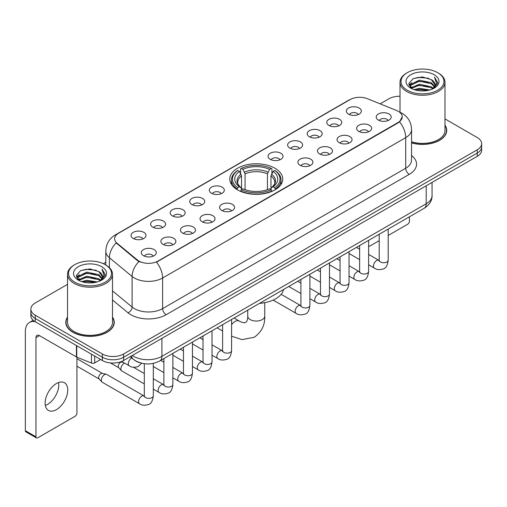 <?xml version="1.0" encoding="UTF-8"?>
<svg xmlns="http://www.w3.org/2000/svg" width="507" height="507" viewBox="0 0 507 507"><rect width="100%" height="100%" fill="white"/><g stroke="black" fill="none" stroke-linecap="round" stroke-linejoin="round"><path stroke-width="0.76" d="M274.978 168.248A26.484 15.292 0 0 0 246.117 164.933A26.484 15.292 0 0 0 229.766 179.06A26.484 15.292 0 0 0 237.523 189.872A26.484 15.292 0 0 0 266.384 193.186A26.484 15.292 0 0 0 282.735 179.06A26.484 15.292 0 0 0 274.978 168.248M328.967 125.451A7.497 4.329 180 0 1 327.478 124.228A7.497 4.329 180 0 1 329.962 118.847A7.497 4.329 180 0 1 339.57 119.335A7.497 4.329 180 0 1 341.053 124.228A7.497 4.329 180 0 1 328.967 125.451M338.651 125.901A4.5 2.598 0 0 0 337.447 124.64A4.5 2.598 0 0 0 333.017 123.981A4.5 2.598 0 0 0 329.88 125.901M309.39 136.757A7.497 4.329 180 0 1 307.907 135.527A7.497 4.329 180 0 1 310.385 130.153A7.497 4.329 180 0 1 319.993 130.635A7.497 4.329 180 0 1 321.482 135.527A7.497 4.329 180 0 1 309.39 136.757M319.08 137.201A4.5 2.598 0 0 0 317.87 135.939A4.5 2.598 0 0 0 313.44 135.28A4.5 2.598 0 0 0 310.303 137.201M289.82 148.057A7.497 4.329 180 0 1 288.331 146.834A7.497 4.329 180 0 1 290.815 141.453A7.497 4.329 180 0 1 300.417 141.935A7.497 4.329 180 0 1 301.906 146.834A7.497 4.329 180 0 1 289.82 148.057M299.504 148.507A4.5 2.598 0 0 0 298.3 147.239A4.5 2.598 0 0 0 293.87 146.58A4.5 2.598 0 0 0 290.733 148.507M270.244 159.356A7.497 4.329 180 0 1 268.754 158.133A7.497 4.329 180 0 1 271.239 152.753A7.497 4.329 180 0 1 280.84 153.234A7.497 4.329 180 0 1 282.329 158.133A7.497 4.329 180 0 1 270.244 159.356M279.927 159.806A4.5 2.598 0 0 0 278.723 158.539A4.5 2.598 0 0 0 274.293 157.88A4.5 2.598 0 0 0 271.156 159.806M211.52 193.262A7.497 4.329 180 0 1 210.031 192.039A7.497 4.329 180 0 1 212.515 186.658A7.497 4.329 180 0 1 222.117 187.14A7.497 4.329 180 0 1 223.606 192.039A7.497 4.329 180 0 1 211.52 193.262M221.204 193.706A4.5 2.598 0 0 0 220 192.445A4.5 2.598 0 0 0 215.57 191.785A4.5 2.598 0 0 0 212.433 193.706M191.944 204.562A7.497 4.329 180 0 1 190.461 203.339A7.497 4.329 180 0 1 192.939 197.958A7.497 4.329 180 0 1 202.547 198.44A7.497 4.329 180 0 1 204.029 203.339A7.497 4.329 180 0 1 191.944 204.562M201.634 205.012A4.5 2.598 0 0 0 200.423 203.744A4.5 2.598 0 0 0 195.994 203.085A4.5 2.598 0 0 0 192.856 205.012M172.374 215.862A7.497 4.329 180 0 1 170.884 214.638A7.497 4.329 180 0 1 173.369 209.258A7.497 4.329 180 0 1 182.97 209.74A7.497 4.329 180 0 1 184.459 214.638A7.497 4.329 180 0 1 172.374 215.862M182.057 216.312A4.5 2.598 0 0 0 180.853 215.044A4.5 2.598 0 0 0 176.417 214.391A4.5 2.598 0 0 0 173.286 216.312M152.797 227.161A7.497 4.329 180 0 1 151.308 225.938A7.497 4.329 180 0 1 153.792 220.564A7.497 4.329 180 0 1 163.393 221.046A7.497 4.329 180 0 1 164.883 225.938A7.497 4.329 180 0 1 152.797 227.161M162.481 227.611A4.5 2.598 0 0 0 161.277 226.35A4.5 2.598 0 0 0 156.847 225.691A4.5 2.598 0 0 0 153.71 227.611M133.221 238.467A7.497 4.329 180 0 1 131.731 237.238A7.497 4.329 180 0 1 134.216 231.864A7.497 4.329 180 0 1 143.823 232.345A7.497 4.329 180 0 1 145.306 237.238A7.497 4.329 180 0 1 133.221 238.467M142.911 238.911A4.5 2.598 0 0 0 141.7 237.65A4.5 2.598 0 0 0 137.27 236.991A4.5 2.598 0 0 0 134.133 238.911M348.543 114.151A7.497 4.329 180 0 1 347.054 112.928A7.497 4.329 180 0 1 349.538 107.547A7.497 4.329 180 0 1 359.14 108.029A7.497 4.329 180 0 1 360.629 112.928A7.497 4.329 180 0 1 348.543 114.151M358.227 114.601A4.5 2.598 0 0 0 357.023 113.334A4.5 2.598 0 0 0 352.593 112.674A4.5 2.598 0 0 0 349.456 114.601M358.823 131.389A7.497 4.329 180 0 1 357.334 130.166A7.497 4.329 180 0 1 359.818 124.785A7.497 4.329 180 0 1 369.426 125.267A7.497 4.329 180 0 1 370.909 130.166A7.497 4.329 180 0 1 358.823 131.389M368.513 131.839A4.5 2.598 0 0 0 367.302 130.572A4.5 2.598 0 0 0 362.873 129.912A4.5 2.598 0 0 0 359.736 131.839M339.246 142.689A7.497 4.329 180 0 1 337.763 141.466A7.497 4.329 180 0 1 340.241 136.085A7.497 4.329 180 0 1 349.849 136.573A7.497 4.329 180 0 1 351.338 141.466A7.497 4.329 180 0 1 339.246 142.689M348.936 143.139A4.5 2.598 0 0 0 347.726 141.871A4.5 2.598 0 0 0 343.296 141.219A4.5 2.598 0 0 0 340.159 143.139M319.676 153.989A7.497 4.329 180 0 1 318.187 152.765A7.497 4.329 180 0 1 320.671 147.391A7.497 4.329 180 0 1 330.272 147.873A7.497 4.329 180 0 1 331.762 152.765A7.497 4.329 180 0 1 319.676 153.989M329.36 154.439A4.5 2.598 0 0 0 328.156 153.177A4.5 2.598 0 0 0 323.726 152.518A4.5 2.598 0 0 0 320.589 154.439M300.1 165.295A7.497 4.329 180 0 1 298.61 164.072A7.497 4.329 180 0 1 301.095 158.691A7.497 4.329 180 0 1 310.702 159.173A7.497 4.329 180 0 1 312.185 164.072A7.497 4.329 180 0 1 300.1 165.295M309.79 165.738A4.5 2.598 0 0 0 308.579 164.477A4.5 2.598 0 0 0 304.149 163.818A4.5 2.598 0 0 0 301.012 165.738M221.8 210.5A7.497 4.329 180 0 1 220.317 209.271A7.497 4.329 180 0 1 222.795 203.896A7.497 4.329 180 0 1 232.402 204.378A7.497 4.329 180 0 1 233.892 209.271A7.497 4.329 180 0 1 221.8 210.5M231.49 210.944A4.5 2.598 0 0 0 230.279 209.683A4.5 2.598 0 0 0 225.849 209.023A4.5 2.598 0 0 0 222.712 210.944M202.23 221.8A7.497 4.329 180 0 1 200.74 220.577A7.497 4.329 180 0 1 203.225 215.196A7.497 4.329 180 0 1 212.826 215.678A7.497 4.329 180 0 1 214.315 220.577A7.497 4.329 180 0 1 202.23 221.8M211.913 222.25A4.5 2.598 0 0 0 210.709 220.982A4.5 2.598 0 0 0 206.279 220.323A4.5 2.598 0 0 0 203.142 222.25M182.653 233.1A7.497 4.329 180 0 1 181.164 231.876A7.497 4.329 180 0 1 183.648 226.496A7.497 4.329 180 0 1 193.249 226.978A7.497 4.329 180 0 1 194.739 231.876A7.497 4.329 180 0 1 182.653 233.1M192.337 233.55A4.5 2.598 0 0 0 191.133 232.282A4.5 2.598 0 0 0 186.703 231.623A4.5 2.598 0 0 0 183.566 233.55M163.077 244.399A7.497 4.329 180 0 1 161.594 243.176A7.497 4.329 180 0 1 164.072 237.796A7.497 4.329 180 0 1 173.679 238.284A7.497 4.329 180 0 1 175.168 243.176A7.497 4.329 180 0 1 163.077 244.399M172.767 244.849A4.5 2.598 0 0 0 171.556 243.588A4.5 2.598 0 0 0 167.126 242.929A4.5 2.598 0 0 0 163.989 244.849M143.506 255.705A7.497 4.329 180 0 1 142.017 254.476A7.497 4.329 180 0 1 144.501 249.102A7.497 4.329 180 0 1 154.103 249.583A7.497 4.329 180 0 1 155.592 254.476A7.497 4.329 180 0 1 143.506 255.705M153.19 256.149A4.5 2.598 0 0 0 151.986 254.888A4.5 2.598 0 0 0 147.556 254.229A4.5 2.598 0 0 0 144.419 256.149M378.399 120.089A7.497 4.329 180 0 1 376.91 118.866A7.497 4.329 180 0 1 379.394 113.486A7.497 4.329 180 0 1 388.996 113.967A7.497 4.329 180 0 1 390.485 118.866A7.497 4.329 180 0 1 378.399 120.089M388.083 120.539A4.5 2.598 0 0 0 386.879 119.272A4.5 2.598 0 0 0 382.449 118.613A4.5 2.598 0 0 0 379.312 120.539M396.487 110.463A13.493 7.789 180 0 1 398.293 111.337A13.493 7.789 180 0 1 402.241 116.844A13.493 7.789 180 0 1 398.293 122.352L158.026 261.067A13.493 7.789 180 0 1 137.435 260.028L117.06 243.227A13.493 7.789 180 0 1 114.62 238.765A13.493 7.789 180 0 1 118.575 233.252L350.115 99.575A13.493 7.789 180 0 1 367.391 98.7L396.487 110.463M140.452 362.911A14.988 8.657 180 0 1 134.399 360.078M67.526 317.148A24.235 13.993 0 0 0 65.777 322.37A24.235 13.993 0 0 0 72.875 332.262A24.235 13.993 0 0 0 99.283 335.292A24.235 13.993 0 0 0 114.246 322.37A24.235 13.993 0 0 0 112.497 317.148M66.024 323.631A24.235 13.993 0 0 0 65.942 323.998M402.241 116.844L399.598 121.807L398.293 122.751L156.505 262.151A17.492 10.096 60 0 1 162.62 278.001A19.988 11.541 180 0 1 134.355 278.001A19.988 11.541 180 0 1 132.112 276.461L109.411 257.74A19.988 11.541 180 0 1 105.798 251.123L105.798 264.984M67.526 284.351L35.243 302.99A14.988 8.657 0 0 0 30.851 309.112L30.851 315.639A14.988 8.657 0 0 0 35.243 321.755L102.376 360.515L102.376 357.251A14.988 8.657 0 0 0 123.575 357.251L477.258 153.051A14.988 8.657 0 0 0 481.65 146.935A14.988 8.657 0 0 1 477.258 153.051L123.575 357.251A14.988 8.657 0 0 1 102.376 357.251L35.243 318.491L102.376 357.251L102.376 353.987A14.988 8.657 0 0 0 123.575 353.987L477.258 149.787A14.988 8.657 0 0 0 481.65 143.671A14.988 8.657 0 0 0 477.258 137.549L444.981 118.911M30.851 312.375A14.988 8.657 0 0 0 35.243 318.491A14.988 8.657 0 0 1 30.851 312.375M140.464 262.151L137.435 260.617L116.154 242.904A17.492 11.699 129.5 0 0 109.411 257.74L109.411 267.664M411.564 142.898A24.235 13.993 0 0 0 446.73 130.413A24.235 13.993 0 0 0 444.981 125.191M400.01 96.26A14.988 8.657 0 0 0 388.926 98.789L380.149 103.859M105.798 262.252L103.333 263.678M30.851 309.112A14.988 8.657 0 0 0 35.243 315.227L102.376 353.987M114.081 323.998A24.235 13.993 0 0 0 113.993 323.631M446.566 132.042A24.235 13.993 0 0 0 446.477 131.668M102.376 360.515A14.988 8.657 0 0 0 123.575 360.515L477.258 156.314A14.988 8.657 0 0 0 481.65 150.199L481.65 143.671M368.621 245.654A2.497 1.445 120 0 0 368.95 245.996A2.497 1.445 120 0 0 370.199 245.87L379.198 240.679M388.197 235.482L407.653 224.246A2.497 1.445 120 0 0 409.422 221.191L409.422 216.819M407.298 90.221A21.484 12.402 0 0 0 437.687 90.221A21.484 12.402 0 0 0 437.687 72.678L438.39 73.09A22.485 12.979 0 0 1 444.981 82.267A22.485 12.979 0 0 1 431.096 94.264A22.485 12.979 0 0 1 406.595 91.444A22.485 12.979 0 0 1 400.01 82.267A22.485 12.979 0 0 1 406.595 73.09L407.298 72.678A21.484 12.402 0 0 0 407.298 90.221M411.564 141.757A22.485 12.979 0 0 0 444.981 130.413L444.981 82.267M411.564 142.74A23.987 13.847 0 0 0 446.477 130.413A23.987 13.847 0 0 0 444.981 125.59M414.073 89.638L419.257 88.307L429.771 89.993M415.563 90.088L419.257 89.327L428.238 90.373L418.56 89.606L415.664 90.119M410.841 87.971L419.257 84.232L431.324 86.773L433.27 88.383M411.361 88.395L419.257 85.246L431.324 87.793L432.731 88.871M410.15 87.274L410.429 84.568L419.257 80.15L431.324 82.698L434.632 86.444M410.036 86.779L410.429 85.588L419.257 81.171L431.324 83.718L434.391 86.931M432.604 88.972A12.491 7.212 0 0 0 434.987 84.732A12.491 7.212 0 0 0 431.324 79.637L434.981 84.98M434.15 74.719A16.49 9.519 0 0 0 410.866 74.7A16.49 9.519 0 0 0 410.759 88.142A16.49 9.519 0 0 0 410.835 88.18A16.49 9.519 0 0 0 434.226 88.142A16.49 9.519 0 0 0 434.15 74.719M431.324 79.637L422.35 76.956L413.129 78.655L408.851 83.484L411.684 88.636M433.624 88.472L437.611 83.421L437.687 82.514L434.448 77.096L436.489 83.167L432.731 88.915M438.39 73.09L437.687 72.678A21.484 12.402 0 0 0 407.298 72.678M434.448 77.096L437.687 82.717M412.913 78.762L418.56 77.368L428.681 78.274M409.016 85.322L410.86 83.877M414.916 82.153L418.56 81.443L428.32 82.248M414.916 86.234L418.56 85.525L428.32 86.329M408.908 84.922L411.931 82.774M410.518 87.667L411.931 86.855M237.048 189.593L237.758 187.698A23.785 13.733 0 0 1 237.758 170.428L239.393 171.372A21.484 12.402 0 0 0 239.393 186.753L241.009 187.672L241.528 189.599M241.528 188.813L241.528 175.897L239.393 171.372M240.584 173.419L240.584 168.793L241.294 168.387A23.785 13.733 0 0 1 271.207 168.387L269.572 169.332A21.484 12.402 0 0 0 242.929 169.332L245.065 173.857L245.065 189.656M267.436 189.656L267.436 173.857L269.572 169.332M259.552 303.338A27.486 15.869 0 0 0 283.533 289.497M240.584 190.962A24.786 14.31 0 0 0 271.923 190.962L271.207 189.738A23.785 13.733 0 0 1 241.294 189.738L240.584 191.386M271.923 191.386L271.923 190.962M237.758 170.428L237.048 170.834A24.786 14.31 0 0 0 231.465 179.877A24.786 14.31 0 0 0 237.048 188.927M271.207 168.387L271.923 168.793L271.923 173.419M241.294 189.738L242.929 188.794A21.484 12.402 0 0 0 269.572 188.794L271.207 189.738M239.393 186.753L237.758 187.698M242.929 169.332L241.294 168.387M241.009 174.155A19.222 11.097 0 0 0 241.009 187.672L241.098 187.729C238.372 185.093 237.257 183.3 237.764 182.355A18.486 10.672 0 0 1 241.528 175.897M275.453 188.927A24.786 14.31 0 0 0 281.036 179.877A24.786 14.31 0 0 0 275.453 170.834L274.743 170.428A23.785 13.733 0 0 1 274.743 187.698L275.453 189.593M274.743 187.698L273.108 186.753A21.484 12.402 0 0 0 273.108 171.372L274.743 170.428M273.108 171.372L270.972 175.897L270.972 188.813L271.492 187.672L273.108 186.753M270.972 175.897A18.486 10.672 0 0 1 274.737 182.355C275.244 183.306 274.129 185.099 271.403 187.729L271.492 187.672A19.222 11.097 0 0 0 271.492 174.155M270.972 189.599L270.972 188.813M144.305 383.919L121.819 370.94A4.5 2.598 -60 0 1 121.458 370.649A4.5 2.598 -60 0 1 120.888 368.881A4.5 2.598 -60 0 1 124.069 363.373A4.5 2.598 -60 0 1 124.602 363.12M121.458 370.649L118.651 367.607A3.245 1.876 -60 0 1 118.239 366.333A3.245 1.876 -60 0 1 120.539 362.353A3.245 1.876 -60 0 1 121.851 362.068L123.385 362.416M153.298 363.367L153.298 395.764C152.683 400.986 151.067 403.908 148.45 404.516C144.736 405.67 141.751 405.41 139.488 403.743L102.249 382.24A4.5 2.598 -60 0 1 101.888 381.948A4.5 2.598 -60 0 1 101.318 380.18A4.5 2.598 -60 0 1 104.499 374.673A4.5 2.598 -60 0 1 106.312 374.28A4.5 2.598 -60 0 1 106.743 374.451L144.292 396.113M101.888 381.948L99.074 378.906A3.245 1.876 -60 0 1 98.669 377.633A3.245 1.876 -60 0 1 100.963 373.653A3.245 1.876 -60 0 1 102.275 373.374L106.312 374.28M58.578 382.532A15.99 9.234 -60 0 1 47.474 404.459A15.99 9.234 -60 0 1 45.338 405.461M56.442 409.637A15.99 9.234 120 0 0 66.886 395.549A15.99 9.234 120 0 0 64.44 382.734A15.99 9.234 120 0 0 56.442 383.526A15.99 9.234 120 0 0 45.998 397.615A15.99 9.234 120 0 0 48.45 410.429A15.99 9.234 120 0 0 56.442 409.637M94.689 356.079L94.689 362.911L100.608 359.495M35.072 321.66A19.988 11.541 -120 0 0 29.488 322.401A19.988 11.541 -120 0 0 25.35 331.546L25.35 430.69L35.953 436.812L35.953 337.668A4.994 2.884 60 0 1 36.986 335.381A4.994 2.884 60 0 1 39.483 335.628L76.43 356.96L76.43 345.533M35.953 436.812A2.497 1.445 120 0 0 36.466 437.953L25.87 431.831A2.497 1.445 -60 0 1 25.35 430.69M36.466 437.953A2.497 1.445 120 0 0 37.714 437.833L75.169 416.209A2.497 1.445 120 0 0 76.937 413.148L76.937 357.188M94.689 362.911A2.497 1.445 180 0 1 91.488 363.075L76.76 357.118A2.497 1.445 180 0 1 76.43 356.96M74.814 282.184A21.484 12.402 0 0 0 105.203 282.184A21.484 12.402 0 0 0 105.203 264.635L105.912 265.047A22.485 12.979 0 0 1 112.497 274.224A22.485 12.979 0 0 1 98.612 286.221A22.485 12.979 0 0 1 74.111 283.407A22.485 12.979 0 0 1 67.526 274.224A22.485 12.979 0 0 1 74.111 265.047L74.814 264.635A21.484 12.402 0 0 0 74.814 282.184M67.526 274.224L67.526 322.37A22.485 12.979 0 0 0 74.111 331.546A22.485 12.979 0 0 0 98.612 334.36A22.485 12.979 0 0 0 112.497 322.37L112.497 274.224M67.526 317.547A23.987 13.847 0 0 0 66.024 322.37A23.987 13.847 0 0 0 73.052 332.161A23.987 13.847 0 0 0 99.188 335.159A23.987 13.847 0 0 0 113.993 322.37A23.987 13.847 0 0 0 112.497 317.547M81.589 281.594L86.779 280.27L97.287 281.949M83.078 282.044L86.779 281.284L95.753 282.336M78.357 279.927L86.779 276.188L98.84 278.736L100.785 280.346M78.877 280.352L86.779 277.209L98.84 279.756L100.247 280.827M77.666 279.237L77.945 276.524L86.779 272.107L98.84 274.655L102.148 278.4M77.558 278.736L77.945 277.544L86.779 273.127L98.84 275.675L101.907 278.888M100.12 280.929A12.491 7.212 0 0 0 102.503 276.695A12.491 7.212 0 0 0 98.84 271.594L102.496 276.942M101.666 266.676A16.49 9.519 0 0 0 78.389 266.657A16.49 9.519 0 0 0 78.281 280.098A16.49 9.519 0 0 0 78.351 280.143A16.49 9.519 0 0 0 101.742 280.098A16.49 9.519 0 0 0 101.666 266.676M98.84 271.594L89.866 268.913L80.645 270.611L76.367 275.44L79.206 280.593M101.14 280.434L105.126 275.377L105.203 274.471L101.964 269.052L104.005 275.124L100.247 280.872M105.912 265.047L105.203 264.635A21.484 12.402 0 0 0 74.814 264.635M101.964 269.052L105.203 274.674M80.429 270.719L86.076 269.325L96.197 270.231M76.532 277.285L78.376 275.833M82.432 274.11L86.076 273.406L95.836 274.205M82.432 278.191L86.076 277.481L95.836 278.286M83.18 282.076L86.076 281.562L95.741 282.336M76.424 276.879L79.447 274.731M78.034 279.623L79.447 278.812M117.06 243.227L117.06 243.823M137.435 260.028L137.435 260.617M158.026 261.067L158.026 261.466M398.293 122.352L398.293 122.751M411.564 155.516A24.982 14.424 180 0 1 409.244 174.37L166.15 314.72A4.994 2.884 60 0 1 162.62 308.598L405.708 168.248A19.988 11.541 0 0 0 411.564 160.092L411.564 129.494A19.988 11.541 180 0 1 405.708 137.65A17.492 10.096 -120 0 0 399.598 121.807M166.15 314.72A24.982 14.424 180 0 1 130.819 314.72A24.982 14.424 180 0 1 128.018 312.794L112.497 299.992M138.924 261.542A17.492 11.699 129.5 0 0 132.112 276.461L132.112 307.058A19.988 11.541 0 0 0 134.355 308.598A19.988 11.541 0 0 0 162.62 308.598L162.62 278.001L405.708 137.65L405.708 168.248A4.994 2.884 60 0 0 409.244 174.37M411.564 129.494C411.228 122.307 408.065 116.914 402.089 113.327L399.567 112.098A17.492 8.188 112 0 0 399.326 112.009M117.085 234.272A17.492 10.096 -120 0 0 115.273 234.956C109.297 238.543 106.134 243.937 105.798 251.123M115.273 234.956L348.645 100.221A17.492 10.096 60 0 1 349.969 99.657M123.575 353.987L123.575 360.515M477.258 149.787L477.258 156.314M35.243 315.227L35.243 321.755M112.497 290.885L132.112 307.058A4.994 3.34 -50.5 0 1 128.018 312.794M132.302 355.477A19.988 11.541 0 0 0 133.645 356.332A19.988 11.541 0 0 0 161.91 356.332L426.203 203.744A19.988 11.541 0 0 0 432.059 195.588C432.205 200.544 429.562 204.79 424.131 208.32L159.844 360.908A9.994 5.767 60 0 0 161.91 356.332L161.91 338.384M426.203 185.796L426.203 203.744A9.994 5.767 60 0 1 424.131 208.32M131.49 355.946A9.994 6.686 129.5 0 0 133.233 359.197L130.198 356.694M264.749 302.679L264.749 316.146A8.492 4.905 180 0 1 262.258 319.613A8.492 4.905 180 0 1 250.243 319.613A8.492 4.905 180 0 1 247.758 316.146C247.885 316.767 247.536 320.329 246.459 321.869L244.9 322.769C243.03 322.927 239.773 321.451 239.298 321.032L234.107 318.035M231.598 324.708A8.492 4.905 -60 0 1 235.052 321.451A8.492 4.905 -60 0 1 239.298 321.032M267.436 173.857A18.486 10.672 0 0 0 245.065 173.857M267.962 172.114A19.222 11.097 0 0 0 244.545 172.114M388.197 229.069L388.197 260.154A4.5 2.598 180 0 1 386.67 262.1A4.5 2.598 180 0 1 380.516 261.986A4.5 2.598 180 0 1 379.198 260.154L379.059 261.124L379.458 260.788M388.197 260.154C387.576 265.376 385.96 268.292 383.343 268.9C379.629 270.054 376.644 269.794 374.381 268.127A4.5 2.598 -60 0 1 373.691 264.521A4.5 2.598 -60 0 1 376.631 260.56A4.5 2.598 -60 0 1 376.828 260.452A4.5 2.598 -60 0 1 378.881 260.338L379.185 260.497M368.621 240.369L368.621 271.454A4.5 2.598 180 0 1 367.1 273.4A4.5 2.598 180 0 1 360.946 273.286A4.5 2.598 180 0 1 359.628 271.454L359.482 272.424L359.881 272.094M368.621 271.454C368.006 276.676 366.384 279.591 363.766 280.206C360.052 281.353 357.067 281.093 354.805 279.427A4.5 2.598 -60 0 1 354.12 275.821A4.5 2.598 -60 0 1 357.055 271.86A4.5 2.598 -60 0 1 357.258 271.752A4.5 2.598 -60 0 1 359.305 271.638L359.615 271.803M349.044 251.675L349.044 282.754A4.5 2.598 180 0 1 347.523 284.7A4.5 2.598 180 0 1 341.369 284.592A4.5 2.598 180 0 1 340.051 282.754L339.905 283.724L340.311 283.394M349.044 282.754C348.429 287.976 346.813 290.891 344.196 291.506C340.482 292.653 337.491 292.393 335.235 290.726A4.5 2.598 -60 0 1 334.544 287.127A4.5 2.598 -60 0 1 337.485 283.16A4.5 2.598 -60 0 1 337.681 283.052A4.5 2.598 -60 0 1 339.728 282.938L340.039 283.102M329.474 262.975L329.474 294.054A4.5 2.598 180 0 1 327.947 296.006A4.5 2.598 180 0 1 321.793 295.892A4.5 2.598 180 0 1 320.475 294.054L320.335 295.023L320.735 294.694M329.474 294.054C328.853 299.276 327.237 302.197 324.619 302.806C320.906 303.953 317.921 303.699 315.658 302.033A4.5 2.598 -60 0 1 314.967 298.427A4.5 2.598 -60 0 1 317.908 294.466A4.5 2.598 -60 0 1 318.104 294.358A4.5 2.598 -60 0 1 320.158 294.237L320.462 294.402M309.897 274.274L309.897 305.353A4.5 2.598 180 0 1 308.376 307.305A4.5 2.598 180 0 1 302.223 307.191A4.5 2.598 180 0 1 300.905 305.353L300.759 306.329L301.158 305.994M309.897 305.353C309.283 310.576 307.66 313.497 305.043 314.106C301.329 315.259 298.344 314.999 296.082 313.332A4.5 2.598 -60 0 1 295.397 309.726A4.5 2.598 -60 0 1 298.331 305.765A4.5 2.598 -60 0 1 298.534 305.658A4.5 2.598 -60 0 1 300.581 305.544L300.892 305.702M231.598 319.48L231.598 350.559A4.5 2.598 180 0 1 230.077 352.511A4.5 2.598 180 0 1 223.923 352.397A4.5 2.598 180 0 1 222.605 350.559L222.459 351.535L222.865 351.199M231.598 350.559C230.983 355.781 229.367 358.703 226.749 359.311C223.036 360.464 220.044 360.204 217.788 358.538A4.5 2.598 -60 0 1 217.097 354.932A4.5 2.598 -60 0 1 220.038 350.971A4.5 2.598 -60 0 1 220.234 350.863A4.5 2.598 -60 0 1 222.281 350.749L222.592 350.907M212.021 330.779L212.021 361.865A4.5 2.598 180 0 1 210.5 363.811A4.5 2.598 180 0 1 204.346 363.696A4.5 2.598 180 0 1 203.028 361.865L202.889 362.835L203.288 362.499M212.021 361.865C211.406 367.087 209.79 370.002 207.173 370.611C203.459 371.764 200.474 371.504 198.212 369.837A4.5 2.598 -60 0 1 197.521 366.231A4.5 2.598 -60 0 1 200.461 362.271A4.5 2.598 -60 0 1 200.658 362.163A4.5 2.598 -60 0 1 202.711 362.049L203.015 362.207M192.451 342.086L192.451 373.165A4.5 2.598 180 0 1 190.924 375.11A4.5 2.598 180 0 1 184.77 375.003A4.5 2.598 180 0 1 183.458 373.165L183.312 374.134L183.711 373.805M192.451 373.165C191.836 378.387 190.214 381.302 187.596 381.917C183.883 383.064 180.898 382.804 178.635 381.137A4.5 2.598 -60 0 1 177.951 377.538A4.5 2.598 -60 0 1 180.885 373.57A4.5 2.598 -60 0 1 181.088 373.463A4.5 2.598 -60 0 1 183.135 373.348L183.439 373.513M172.874 353.385L172.874 384.464A4.5 2.598 180 0 1 171.353 386.41A4.5 2.598 180 0 1 165.2 386.302A4.5 2.598 180 0 1 163.881 384.464L163.736 385.434L164.141 385.105M172.874 384.464C172.26 389.687 170.644 392.602 168.026 393.217C164.306 394.364 161.321 394.104 159.065 392.437A4.5 2.598 -60 0 1 158.374 388.837A4.5 2.598 -60 0 1 161.308 384.87A4.5 2.598 -60 0 1 161.511 384.762A4.5 2.598 -60 0 1 163.558 384.648L163.869 384.813M153.298 395.764A4.5 2.598 180 0 1 151.777 397.716A4.5 2.598 180 0 1 145.623 397.602A4.5 2.598 180 0 1 144.305 395.764L144.159 396.74L144.565 396.404M139.488 403.743A4.5 2.598 -60 0 1 138.798 400.137A4.5 2.598 -60 0 1 141.738 396.176A4.5 2.598 -60 0 1 141.935 396.068A4.5 2.598 -60 0 1 143.988 395.954M121.686 361.44L129.209 365.775A4.5 2.598 -60 0 1 128.518 362.175A4.5 2.598 -60 0 1 131.452 358.208A4.5 2.598 -60 0 1 131.655 358.1A4.5 2.598 -60 0 1 131.82 358.024M35.953 337.668L39.483 335.628M76.76 345.73L76.76 357.118M91.488 363.075L91.488 354.228M348.645 100.221L351.852 98.726M159.844 360.908C151.802 364.951 143.76 364.951 135.718 360.908L133.233 359.197M432.059 195.588L432.059 182.412M368.95 245.996L368.621 245.806M446.477 132.416L446.477 130.413M409.998 87.103L409.998 86.272M400.01 112.281L400.01 82.267M264.749 316.146C265.11 324.936 261.625 331.965 254.292 337.231L242.061 339.633L231.598 336.192M222.605 331.008L217.116 327.839M231.465 184.453L231.465 179.877M281.036 184.453L281.036 179.877M247.758 310.151L247.758 316.146M374.381 268.127L368.621 264.8M359.628 259.609L349.044 253.5M379.198 234.266L379.198 260.154M378.881 260.338L368.621 254.413M359.628 249.222L356.459 247.391M354.805 279.427L349.044 276.1M340.051 270.909L329.474 264.8M359.628 245.565L359.628 271.454M359.305 271.638L349.044 265.712M340.051 260.522L336.882 258.697M335.235 290.726L329.474 287.399M320.475 282.209L309.897 276.1M340.051 256.865L340.051 282.754M339.728 282.938L329.474 277.018M320.475 271.822L317.312 269.997M315.658 302.033L309.897 298.705M300.905 293.509L288.743 286.487M320.475 268.165L320.475 294.054M320.158 294.237L309.897 288.318M300.905 283.121L297.736 281.296M296.082 313.332L273.159 300.093M300.905 279.471L300.905 305.353M300.581 305.544L281.138 294.32M217.788 358.538L212.021 355.211M203.028 350.014L192.451 343.911M222.605 324.67L222.605 350.559M222.281 350.749L212.021 344.823M203.028 339.633L199.866 337.801M198.212 369.837L192.451 366.51M183.458 361.32L172.874 355.211M203.028 335.976L203.028 361.865M202.711 362.049L192.451 356.123M183.458 350.933L180.289 349.101M178.635 381.137L172.874 377.81M163.881 372.62L153.298 366.51M183.458 347.276L183.458 373.165M183.135 373.348L172.874 367.423M163.881 362.232L160.713 360.407M159.065 392.437L153.298 389.11M110.437 362.923L118.771 367.733M163.881 358.576L163.881 384.464M163.558 384.648L153.298 378.729M144.305 373.532L133.455 367.271M121.192 361.63L122.016 362.106M76.937 366.187L99.195 379.033M144.305 363.715L144.305 395.764M76.937 358.683L102.439 373.412M129.209 365.775C131.421 367.436 134.406 367.695 138.17 366.555L141.687 363.24M29.488 322.401L33.177 320.266M113.993 324.372L113.993 322.37M77.52 279.059L77.52 278.229M66.024 324.372L66.024 322.37"/></g></svg>
